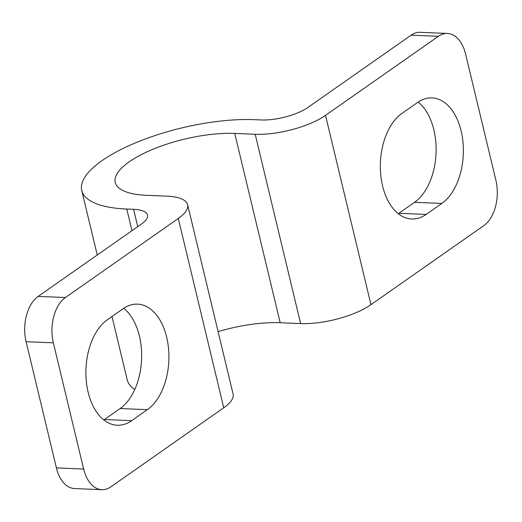 <?xml version="1.0" encoding="UTF-8"?>
<svg xmlns="http://www.w3.org/2000/svg" width="522" height="522" viewBox="0 0 522 522"><rect width="100%" height="100%" fill="white"/><g stroke="black" fill="none" stroke-linecap="round" stroke-linejoin="round"><path stroke-width="0.78" d="M26.1 341.695L53.361 342.83A34.432 21.011 -87.6 0 1 53.753 316.495A34.432 21.011 -87.6 0 1 65.413 297.527L38.158 296.398A34.432 21.011 92.4 0 0 26.491 315.36A34.432 21.011 92.4 0 0 26.1 341.695L56.402 467.901A34.432 21.011 92.4 0 0 67.508 486.184A34.432 21.011 92.4 0 0 74.6 488.559L101.855 489.695A34.432 21.011 -87.6 0 1 94.763 487.32A34.432 21.011 -87.6 0 1 83.657 469.037L56.402 467.901M438.395 36.299A34.432 21.011 -87.6 0 1 447.4 33.441L420.145 32.305A34.432 21.011 92.4 0 0 411.134 35.163L438.395 36.299L325.519 115.355A51.652 17.298 166.5 0 1 255.186 134.278L234.743 133.423A77.478 25.943 -13.5 0 0 153.448 149.057A77.478 25.943 -13.5 0 0 115.231 182.452A77.478 25.943 -13.5 0 0 146.401 195.3L166.844 196.148A51.652 17.298 166.5 0 1 187.626 204.715A51.652 17.298 166.5 0 1 178.289 218.47L223.742 407.78L110.866 486.837A34.432 21.011 -87.6 0 1 101.855 489.695M447.4 33.441A34.432 21.011 -87.6 0 1 454.492 35.816A34.432 21.011 -87.6 0 1 465.598 54.099L495.9 180.305A34.432 21.011 -87.6 0 1 495.508 206.64A34.432 21.011 -87.6 0 1 483.842 225.602L370.966 304.659A51.652 17.298 -13.5 0 1 300.633 323.581L280.19 322.733A77.478 25.943 166.5 0 0 218.098 331.627M401.888 113.463L417.593 102.469A55.097 33.617 -87.6 0 1 432.001 97.901A55.097 33.617 -87.6 0 1 463.001 142.395A55.097 33.617 -87.6 0 1 441.834 203.43L426.128 214.431A55.097 33.617 -87.6 0 1 411.714 218.999A55.097 33.617 -87.6 0 1 380.721 174.498A55.097 33.617 -87.6 0 1 401.888 113.463M223.742 407.78A51.652 17.298 -13.5 0 0 233.08 394.019L187.626 204.715M112.002 316.502L127.198 379.794A111.917 37.473 -13.5 0 0 134.787 389.49M53.361 342.83L83.657 469.037M178.289 218.47L65.413 297.527M107.428 319.705L123.133 308.704A55.097 33.617 -87.6 0 1 137.54 304.137A55.097 33.617 -87.6 0 1 168.541 348.637A55.097 33.617 -87.6 0 1 147.374 409.666L131.668 420.667A55.097 33.617 -87.6 0 1 117.261 425.234A55.097 33.617 -87.6 0 1 86.26 380.734A55.097 33.617 -87.6 0 1 107.428 319.705M398.286 213.694A55.097 33.617 92.4 0 0 398.867 213.296L414.572 202.295A55.097 33.617 92.4 0 0 436.059 152.705A55.097 33.617 92.4 0 0 418.174 102.071M103.826 419.929A55.097 33.617 92.4 0 0 104.407 419.531L120.112 408.537A55.097 33.617 92.4 0 0 141.599 358.94A55.097 33.617 92.4 0 0 123.714 308.306M38.158 296.398L141.214 224.212A34.432 11.53 -13.5 0 0 147.439 215.038A34.432 11.53 -13.5 0 0 133.586 209.329L126.774 209.048A111.917 37.473 166.5 0 1 81.745 190.491A111.917 37.473 166.5 0 1 136.947 142.258A111.917 37.473 166.5 0 1 254.371 119.675L261.183 119.962A34.432 11.53 -13.5 0 0 308.078 107.343L411.134 35.163M325.519 115.355L370.966 304.659M441.834 203.43L414.572 202.295M426.128 214.431L398.867 213.296M131.668 420.667L104.407 419.531M147.374 409.666L120.112 408.537M234.743 133.423L280.19 322.733M255.186 134.278L300.633 323.581M126.774 209.048L131.968 230.691M133.586 209.329L137.743 226.646M81.745 190.491L97.242 255.017"/></g></svg>

